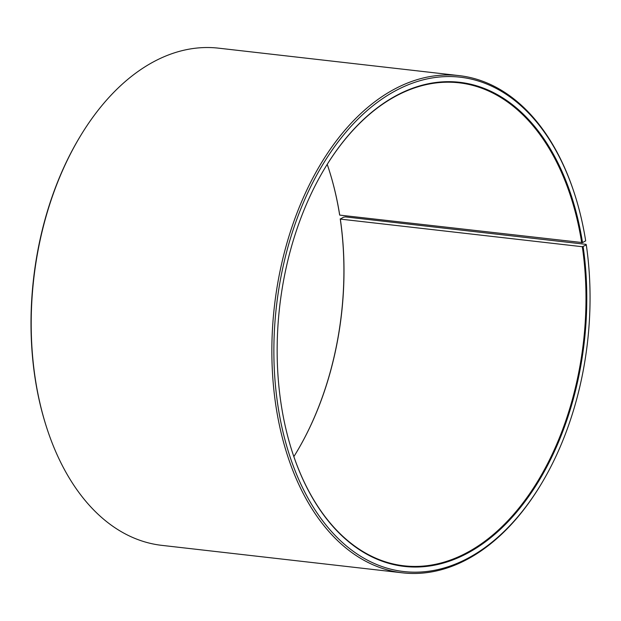 <?xml version="1.0" encoding="UTF-8"?>
<svg xmlns="http://www.w3.org/2000/svg" width="621" height="621" viewBox="0 0 621 621"><rect width="100%" height="100%" fill="white"/><g stroke="black" fill="none" stroke-linecap="round" stroke-linejoin="round"><path stroke-width="0.93" d="M293.849 456.629A243.067 152.968 96.5 0 0 296.427 452.43A243.067 152.968 96.5 0 0 340.324 219.097L343.429 217.226L345.416 216.892L586.084 244.364L586.302 244.946L582.312 246.723L340.324 219.097M292.344 452.127A243.067 152.968 96.5 0 0 403.96 565.809A243.067 152.968 96.5 0 0 582.312 246.723M586.302 244.946A248.78 156.562 96.5 0 1 541.38 483.767A248.78 156.562 96.5 0 1 387.481 568.285A248.78 156.562 96.5 0 1 278.255 407.865A248.78 156.562 96.5 0 1 378.989 101.161A248.78 156.562 96.5 0 1 574.495 193.721A248.78 156.562 96.5 0 1 585.681 240.863L582.506 242.594A243.634 153.325 96.5 0 0 475.539 85.488A243.634 153.325 96.5 0 0 324.822 168.252A243.634 153.325 96.5 0 0 281.437 406.134A243.634 153.325 96.5 0 0 292.398 452.305A243.634 153.325 96.5 0 0 482.579 543.856A243.634 153.325 96.5 0 0 583.111 246.591M574.495 193.721L574.208 192.844A250.209 157.462 96.5 0 0 459.245 75.638A250.209 157.462 96.5 0 0 276.267 408.214A250.209 157.462 96.5 0 0 402.486 572.834A250.209 157.462 96.5 0 0 540.907 484.559L541.38 483.767M459.245 75.638L218.576 48.166A250.209 157.462 96.5 0 0 80.163 136.441A250.209 157.462 96.5 0 0 35.599 380.743A250.209 157.462 96.5 0 0 46.854 428.156A250.209 157.462 96.5 0 0 161.817 545.362L402.486 572.834M80.163 136.441L79.682 137.233A248.78 156.562 96.5 0 0 35.381 380.137A248.78 156.562 96.5 0 0 46.575 427.279L46.854 428.156M296.333 452.585A243.634 153.325 96.5 0 0 340.238 218.864M582.506 242.594L339.718 215.107A243.067 152.968 96.5 0 0 328.781 169.044A243.067 152.968 96.5 0 0 327.213 164.371M339.718 215.107L339.625 214.866A243.634 153.325 96.5 0 0 328.726 168.873M581.706 242.733A243.067 152.968 96.5 0 0 459.098 82.818A243.067 152.968 96.5 0 0 324.729 168.415"/></g></svg>
